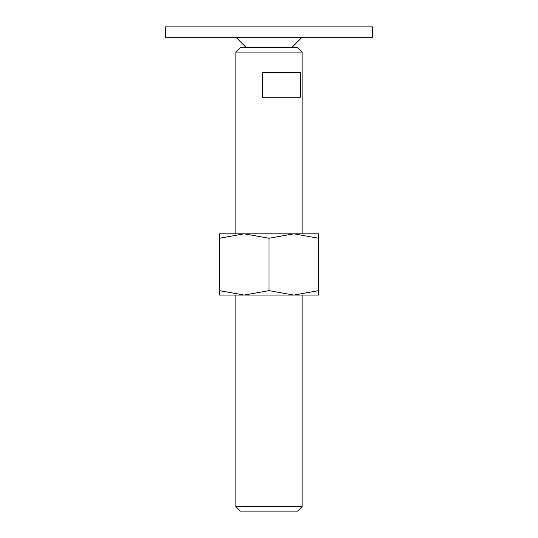 <?xml version="1.0" encoding="UTF-8"?>
<svg xmlns="http://www.w3.org/2000/svg" width="538" height="538" viewBox="0 0 538 538"><rect width="100%" height="100%" fill="white"/><g stroke="black" fill="none" stroke-linecap="round" stroke-linejoin="round"><path stroke-width="0.81" d="M165.536 26.9L372.464 26.9L372.464 37.243L165.536 37.243L165.536 26.9M235.893 506.621L240.372 511.1L297.628 511.1L302.107 506.621L235.893 506.621L235.893 295.073M235.893 52.072L240.372 47.593L297.628 47.593L302.107 52.072L235.893 52.072L235.893 233.822M269 72.422L300.379 72.422L300.379 97.257L262.45 97.257L262.45 72.422L269 72.422M318.664 295.073L293.829 295.073L269 290.634L244.171 295.073L219.336 290.634C219.336 296.572 219.336 296.572 219.336 290.628L219.336 238.26C219.336 232.322 219.336 232.322 219.336 238.267L244.171 233.822L269 238.26L293.829 233.822L318.664 238.26C318.664 232.322 318.664 232.322 318.664 238.267L318.664 290.634C318.664 296.572 318.664 296.572 318.664 290.628L293.829 295.073L219.336 295.073M318.664 233.822L219.336 233.822M269 238.26L269 290.634M246.236 47.593L235.893 37.243M291.764 47.593L302.107 37.243M302.107 52.072L302.107 233.822M302.107 295.073L302.107 506.621"/></g></svg>
